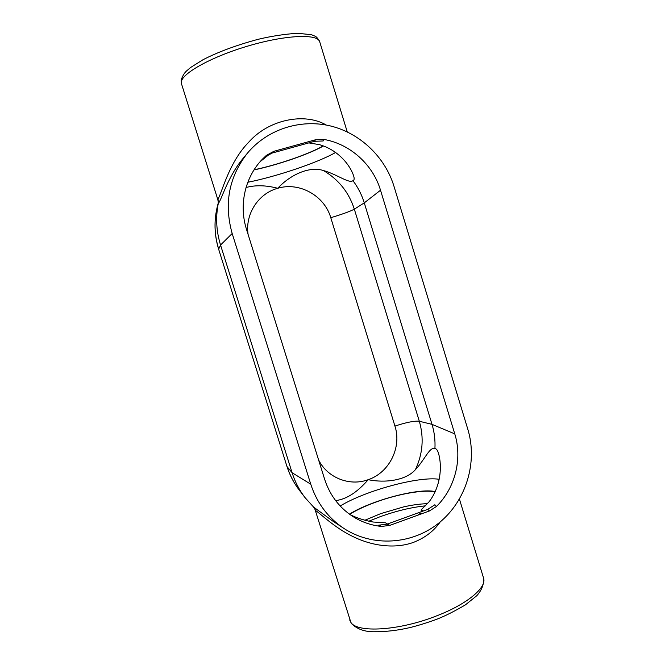 <?xml version="1.0" encoding="UTF-8"?>
<svg xmlns="http://www.w3.org/2000/svg" width="665" height="665" viewBox="0 0 665 665"><rect width="100%" height="100%" fill="white"/><g stroke="black" fill="none" stroke-linecap="round" stroke-linejoin="round"><path stroke-width="1" d="M423.472 510.92L421.169 509.839L421.427 511.659M436.473 506.456L429.465 510.936L427.753 509.365L434.852 504.768L436.473 506.456C455.242 487.994 462.541 458.759 454.769 433.879L432.009 424.353C434.395 432.217 435.367 440.288 434.927 448.567C436.406 448.617 437.645 450.338 438.634 453.738C442.026 465.799 441.144 485.907 429.133 501.743L421.169 509.839M434.927 448.567C429.607 446.556 424.702 459.922 415.384 469.69C422.799 453.929 424.112 437.786 419.316 421.253L432.009 424.353L364.279 202.867C361.802 194.82 358.019 187.414 352.94 180.656C354.312 180.298 354.52 178.619 353.556 175.627C350.023 165.07 338.261 149.991 319.416 144.646L308.851 142.892M454.769 433.879L380.521 190.223C372.915 164.563 350.156 143.956 323.822 139.426L323.165 140.963L314.587 141.296L272.06 153.091L264.479 157.264L266.382 155.369L262.442 159.151C245.069 176.957 238.669 204.887 246.499 229.325L324.661 479.34C330.173 496.14 340.297 508.974 355.027 517.827C363.273 522.599 372.101 525.466 381.527 526.439L378.684 525.175L387.072 524.153L389.773 525.392L429.465 510.936M260.165 161.645L269.99 153.798M387.479 524.012L385.492 522.798L373.14 522.025C364.595 520.512 356.897 518.043 350.048 514.61M244.047 157.239L243.822 157.514C227.671 176.267 221.221 200.93 218.286 203.415C215.543 217.397 216.3 231.27 220.547 245.036L292.101 472.715C294.986 481.826 299.3 490.122 305.019 497.603L313.523 507.004L332.134 520.653M232.176 233.506L310.755 484.195C316.839 502.84 327.779 517.511 343.564 528.21C372.5 547.395 412.242 544.718 439.191 522.757C466.207 500.82 477.869 462.3 467.836 429.307L393.979 186.3C384.993 156.865 359.981 132.967 330.006 125.843C300.04 118.802 267.222 129.384 247.405 153.208C228.91 176.948 223.831 203.714 232.176 233.506L220.547 245.036L218.694 249.092C214.213 234.496 213.864 219.899 217.638 205.294L218.195 203.207M389.773 525.392L381.527 526.439M266.382 155.369L273.872 151.312L315.385 139.808L323.822 139.426M218.153 203.49C218.07 202.31 218.652 203.457 217.821 199.6L181.612 84.181L181.354 81.928C182.019 73.108 212.692 56.184 249.641 45.536C286.573 34.804 317.82 33.724 319.69 41.72L319.699 41.762M217.821 199.6L218.054 198.877C221.295 194.729 228.635 162.509 248.61 142.327C268.635 119.334 304.803 112.352 326.241 125.045M483.538 577.993L483.555 578.051C487.071 587.336 467.32 604.128 436.406 615.956C399.091 630.761 357.072 633.138 350.862 622.357L315.044 509.565L315.867 510.728C319.466 512.89 334.786 527.802 352.118 536.156C369.624 545.034 393.256 549.756 413.663 542.308C425.076 537.794 433.937 530.986 440.238 521.892M483.555 578.051L459.44 499.124M246.033 187.53C255.318 184.953 265.9 185.203 277.771 188.278C289.632 175.385 308.818 165.826 323.398 170.523C337.089 174.305 349.15 183.897 352.94 180.656M415.384 469.69C405.808 480.62 384.86 483.131 368.177 479.698C357.321 492.291 346.465 499.265 335.609 500.612M427.753 509.365L387.072 524.153M483.571 578.085C484.078 584.186 481.834 590.046 476.83 595.674L465.409 604.867C454.286 611.393 444.744 616.189 436.764 619.248C427.404 622.673 418.667 625.399 410.563 627.436C397.795 630.462 385.318 631.891 373.123 631.75C364.146 631.65 356.939 628.932 351.486 623.595L350.862 622.357M181.354 81.928L181.188 79.925C182.543 76.001 184.288 73.05 186.424 71.072L190.597 67.506L202.975 59.75C217.887 52.053 236.125 45.278 257.696 39.426C270.173 36.367 283.332 34.306 297.147 33.25L311.378 34.68L314.819 36.093C316.232 36.459 317.853 38.321 319.674 41.679M315.867 510.728L313.523 507.004M218.054 198.877L218.295 203.407C218.004 204.463 217.962 204.463 218.162 203.415M380.521 190.223L364.279 202.867L354.329 209.167C348.925 192.401 338.618 179.517 323.398 170.523M253.997 169.924C277.313 165.07 308.942 154.222 323.448 145.976M247.812 182.26C276.241 176.682 318.169 162.543 335.567 152.484M310.755 484.195L292.101 472.715L287.114 466.672C289.84 475.259 293.905 483.089 299.308 490.155L305.019 497.603M254.088 169.783C277.313 164.987 309.034 154.081 323.232 145.901M425.633 505.816C411.535 507.287 396.49 510.87 380.496 516.572L368.834 521.202M435.01 491.917C424.187 489.349 398.867 493.787 376.781 501.776C365.95 505.674 356.897 509.856 349.632 514.311M418.651 514.353L421.228 513.097M418.809 514.519L421.045 513.438M435.168 491.585C418.568 487.761 371.228 500.379 349.433 514.17M439.158 479.274C418.501 476.107 365.534 490.579 340.181 506.007M318.585 459.914C327.463 477.861 349.674 486.572 368.177 479.698C389.341 472.69 401.918 447.254 394.935 426.082C406.406 422.333 414.536 420.721 419.316 421.253L354.329 209.167C350.314 211.329 342.467 214.18 330.779 217.704C324.528 195.776 299.441 181.645 277.771 188.278C258.394 193.448 245.011 214.039 248.07 234.363M330.779 217.704L394.935 426.082M299.308 490.155C293.797 482.948 289.674 475.01 286.923 466.323L218.669 249.284C214.18 234.695 213.839 220.032 217.638 205.294M273.872 151.312L272.06 153.091M314.587 141.296L315.385 139.808M343.564 528.21L332.201 520.695M247.405 153.208L243.822 157.514M347.238 131.894L319.69 41.72M427.595 503.654C419.898 503.895 411.868 504.993 403.505 506.93L380.737 513.621L364.91 520.238M286.923 466.323L218.669 249.284M351.386 623.454L349.657 619.913M181.154 80.241L181.587 84.089M314.163 507.669L315.044 509.565"/></g></svg>

